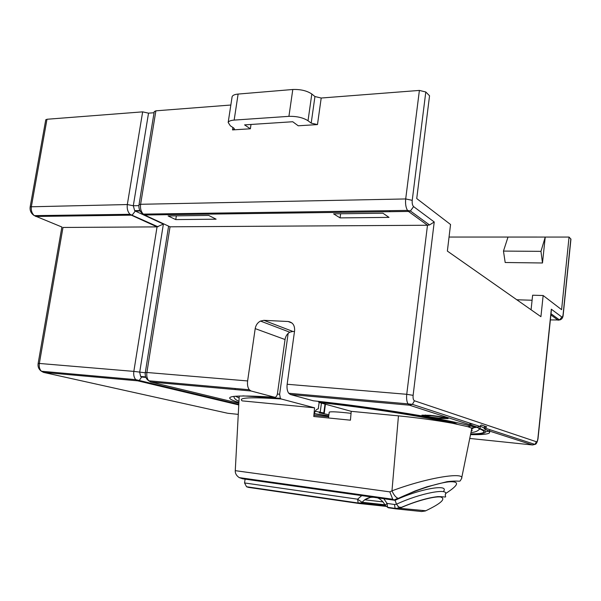 <?xml version="1.0" encoding="UTF-8"?>
<svg xmlns="http://www.w3.org/2000/svg" width="601" height="601" viewBox="0 0 601 601"><rect width="100%" height="100%" fill="white"/><g stroke="black" fill="none" stroke-linecap="round" stroke-linejoin="round"><path stroke-width="0.9" d="M292.033 323.06L288.127 321.505L263.884 320.333L292.852 331.451L289.765 332.203C287.173 333.758 285.595 336.199 285.039 339.527L277.444 393.625C276.963 396.119 276.039 397.329 274.657 397.238L251.083 390.996L150.746 382.003L148.74 380.771M409.341 414.893L409.386 414.487M292.852 331.451L294.498 331.504M239.206 396.743L235.269 470.666C235.096 473.363 236.418 475.676 239.228 477.615L242.714 478.802L395.067 500.317L396.517 504.201L399.665 508.281C414.758 501.339 434.395 495.99 440.751 496.997C446.115 498.868 440.976 503.533 425.328 510.985L421.586 511.519L396.329 508.904M461.643 478.163L471.732 428.723L471.229 427.987L467.848 426.687L452.463 423.262C425.733 416.831 367.542 407.688 319.319 402.512L351.224 411.332L350.436 420.189L313.775 416.493L314.571 407.824L281.215 398.981L280.344 398.328L279.63 394.226L288.157 333.36M319.146 402.445L318.282 408.853C315.938 409.221 314.443 411.768 313.775 416.493M319.319 402.512L318.628 402.031C367.624 407.343 426.522 416.658 454.198 422.879L457.113 424.156M471.056 426.117L467.848 426.687M421.902 417.071L421.955 416.628M328.634 416.748L313.932 415.276M322.369 412.602L322.301 413.12L323.804 412.977L315.255 411.272M328.897 414.735L319.251 412.819L319.379 411.858M329.22 412.331L329.243 412.136C330.82 411.445 338.093 411.843 351.044 413.33M403.083 413.856L403.128 413.465M351.224 411.332L398.455 415.862L391.972 490.844L389.831 491.873L392.738 499.243L394.354 500.235M281.215 398.981C250.64 396.953 237.643 397.592 242.218 400.882L314.571 407.824M454.198 422.879L452.463 423.262C435.733 420.242 417.733 417.778 398.455 415.862M445.566 493.549C458.413 485.368 459.968 481.431 450.232 481.754C441.292 482.107 418.334 488.913 398.388 498.349L414.983 491.002L426.98 486.787L447.159 481.656C458.278 480.364 459.089 481.777 460.201 480.875L461.545 478.636C465.73 471.74 428.37 477.164 391.972 490.844C393.715 494.803 395.668 497.26 397.832 498.229L393.88 500.107M471.65 429.122L475.113 426.898M436.987 496.959L437.475 496.636M443.733 491.04C448.834 483.647 418.762 489.131 395.067 500.317M245.103 479.125L244.554 482.949L357.603 499.183L358.173 502.999L358.887 503.473L361.314 502.864L364.709 499.807C367.714 497.741 370.975 496.929 374.491 497.373M244.554 482.949L246.545 486.742L248.341 487.351L358.887 503.473M383.829 498.732L387.052 503.413L394.557 504.494L395.082 508.378L395.758 508.844L388.261 507.755L387.577 507.289L387.052 503.413L385.091 505.178L385.376 505.644M563.227 314.556L570.942 239.175L569.049 237.064L561.597 309.665L543.154 295.519L540.923 316.674L447.369 251.09L450.547 224.496L416.733 198.563L429.55 95.784L425.801 91.991L419.393 90.42L321.204 98.023L314.947 96.543L311.814 94.011C306.938 90.736 300.605 89.233 292.8 89.496L238.116 94.064C234.668 94.395 232.67 95.266 232.121 96.678L232.031 97.227M531.074 309.77L532.629 295.211L543.154 295.519M532.088 300.245L516.8 299.764M175.755 219.605L168.107 215.947L208.712 215.436L216.112 219.185L175.755 219.605L176.348 215.842M340.076 217.893L333.593 213.851L382.95 213.22L389.012 217.382L340.076 217.893L340.632 213.761M168.671 226.171L170.038 226.81L427.484 225.255L406.742 394.301L287.15 384.264L294.603 330.723C294.873 325.329 292.717 322.256 288.127 321.505M285.039 339.527L255.2 328.619C255.823 325.118 257.589 322.602 260.481 321.062L263.884 320.333M255.2 328.619L247.62 380.944C247.176 384.685 247.732 387.622 249.295 389.748L251.083 390.996M313.391 400.807L290.441 394.519L288.72 393.257L407.989 403.872C406.734 401.588 406.321 398.395 406.742 394.301L413.12 395.345L434.23 221.972L429.52 224.947L427.484 225.255L408.477 211.439L144.571 214.993L143.278 214.114C141.002 211.695 140.116 208.419 140.604 204.287L155.884 110.824L230.844 105.025M154.247 111.636L155.884 110.824M154.066 112.74L148.53 113.161L142.655 111.854L46.983 119.261L45.744 119.854M250.369 128.794L244.577 124.88L292.725 121.74L298.231 125.789L317.478 124.58L311.198 123.137L308.028 120.741C303.114 117.638 296.744 116.173 288.923 116.346L234.157 120.095C230.701 120.373 228.711 121.162 228.177 122.476L230.348 125.812L233.781 128.073L234.488 129.155L232.527 129.914L250.369 128.794L251.015 124.46M145.863 377.413L141.618 377.037L140.642 376.451L139.687 372.312L163.382 224.075L135.293 211.056L134.654 210.628L133.302 205.745L148.53 113.161M288.72 393.257C287.233 391.086 286.707 388.088 287.15 384.264M470.53 434.621C481.371 434.823 487.651 434.268 489.364 432.96C490.108 432.284 489.424 431.413 487.313 430.346L484.248 428.806L484.496 426.612L486.727 426.83L481.176 424.99L479.898 426.417L477.292 427.108L471.86 426.342M439.94 418.446C429.189 417.259 423.187 416.162 421.925 415.156L429.993 415.306C440.879 416.508 446.941 417.612 448.166 418.612L439.94 418.446M476.142 426.995L480.026 428.641L480.304 426.207L484.338 428.047M470.628 434.125C478.922 434.132 483.767 433.584 485.15 432.472C486.179 431.556 484.466 430.278 480.026 428.641M485.691 429.505L485.413 430.143M485.435 431.894L488.703 431.157M489.62 430.624L489.823 429.662M484.248 428.806L486.727 426.83M473.175 424.216L469.839 423.893M570.837 238.875L563.107 314.398C562.844 316.374 562.423 317.245 561.845 317.035L551.327 309.199L551.305 310.679M569.049 237.064L449.045 237.049M140.086 210.981L135.293 211.056L132.212 215.023L131.334 215.173L157.056 226.885L163.382 224.075M61.956 227.043L34.31 215.639C31.868 213.385 30.891 210.335 31.387 206.481L46.983 119.261M145.277 372.785L133.835 371.388L157.056 226.885L62.985 227.456L39.343 363.455L38.133 363.462L61.88 227.013M540.96 251.353L503.465 251.083L505.186 262.502L542.485 262.983L545.235 237.064L540.96 251.353L542.485 262.983M503.465 251.083L508.01 237.057M438.64 418.033L444.657 418.161C443.756 417.425 439.316 416.613 431.345 415.734L425.41 415.622C426.334 416.358 430.744 417.162 438.64 418.033M389.741 211.695L389.869 210.658M340.827 212.356L340.962 211.342M328.724 416.065L314.248 413.826M239.048 397.937L235.352 396.179M238.612 402.452C219.32 396.277 231.34 394.541 274.657 397.238M238.582 403.181L150.746 382.003L148.785 380.801C147.08 378.78 146.449 376.008 146.899 372.485L145.314 372.537M314.315 413.601L328.755 415.839M279.63 394.226L277.369 394.068M471.229 427.987L476.428 427.341M321.437 403.091L320.235 412.046M324.998 404.082L323.804 412.977M401.062 413.526L401.107 413.142M389.831 491.873L235.269 470.666M471.214 431.27L472.183 430.474L471.582 429.452M398.388 498.349L394.399 500.242M394.557 504.494L396.517 504.201C420.257 493.038 450.344 487.464 445.198 494.773C445.904 498.349 446.904 496.569 437.806 496.614C427.273 497.816 414.472 501.685 399.402 508.213L395.082 508.378L387.577 507.289L385.091 505.178C383.273 501.655 380.733 499.198 377.488 497.816M395.758 508.844L399.665 508.281L425.801 510.767M398.042 507.011L401.626 507.402M384.88 504.757L361.99 502.256L357.603 499.183L361.757 495.615M385.992 506.35L359.135 503.495M551.327 309.199L537.872 438.557C537.579 440.691 537.106 441.765 536.453 441.765L414.457 400.792C413.33 400.116 412.887 398.298 413.12 395.345M434.23 221.972L413.601 206.609L410.408 210.989L408.477 211.439L407.516 210.41L410.408 210.989L429.52 224.947M425.801 91.991L412.233 200.351C411.985 203.341 412.444 205.429 413.601 206.609M247.62 380.944L146.899 372.485L170.038 226.81L144.571 214.993M419.393 90.42L405.698 198.946C405.232 203.754 405.84 207.578 407.516 210.41L143.278 214.114C139.92 211.92 138.5 208.795 139.011 204.723L140.604 204.287L405.698 198.946L412.233 200.351M317.478 124.58L321.204 98.023M314.947 96.543L311.198 123.137M232.895 127.495L232.527 129.914M138.996 204.828L154.269 111.501M138.914 205.632L133.302 205.745L127.322 204.55C126.834 208.652 127.735 211.898 130.034 214.294L131.334 215.173L35.684 216.458M313.038 400.769C374.498 407.23 449.864 419.618 473.145 426.702M477.292 427.108L409.454 405.187L412.391 404.345L407.989 403.872L409.454 405.187L290.441 394.519M478.787 428.513C487.712 432.029 485.007 433.832 470.673 433.914M487.313 430.346L532.584 444.973L469.749 438.445M533.936 444.079L532.584 444.973L534.89 444.394L536.453 441.765M479.898 426.417L412.391 404.345L414.457 400.792M485.473 428.235L534.89 444.394C536.212 444.387 537.256 442.479 538.015 438.662L537.872 438.557M550.884 314.947L558.141 320.228L559.336 319.807M561.845 317.035L559.569 319.98L550.366 319.905M563.107 314.398L563.22 314.623C563.054 317.696 561.83 319.484 559.569 319.98L551.012 313.73M141.618 377.037L139.207 380.553L137.734 380.831L238.492 404.871M133.835 371.388C133.384 374.881 134.023 377.631 135.751 379.644L137.734 380.831L43.52 372.387L41.416 371.245C39.576 369.337 38.885 366.738 39.343 363.455L133.835 371.388M142.655 111.854L127.322 204.55L30.178 206.812L45.759 119.764M30.163 206.887L30.178 206.812C29.682 210.598 31.057 213.543 34.31 215.639L130.034 214.294L158.003 226.787M38.126 363.492L38.133 363.462C37.668 366.768 38.757 369.36 41.416 371.245L135.751 379.644L238.522 404.323M227.336 413.18L43.52 372.387M238.026 414.344L227.802 413.285M234.157 120.095L238.116 94.064M292.8 89.496L288.923 116.346M308.028 120.741L311.814 94.011M233.902 396.344C233.962 398.245 235.554 399.845 238.68 401.16M235.089 389.561L235.239 388.494M401.273 413.563L401.325 413.18M325.441 404.203L324.247 413.172M392.738 499.243L239.228 477.615M371.365 496.944L364.709 499.807L382.897 501.895M385.076 505.433L361.314 502.864L358.173 502.999L246.545 486.742M280.344 398.328L242.827 395.864M328.469 417.973L329.243 412.136M168.596 226.141L145.314 372.5C144.841 376.068 145.998 378.84 148.785 380.801L249.295 389.748M139.86 210.545L134.654 210.628M145.667 376.887L140.642 376.451M289.765 332.203L260.481 321.062M479.733 428.874C478.095 431.007 475.158 432.247 470.944 432.6M489.364 432.96L489.484 431.894M551.327 310.679L538.015 438.632M444.665 418.063L444.74 417.425M425.41 415.622L425.493 414.983M228.177 122.476L232.121 96.678"/></g></svg>
